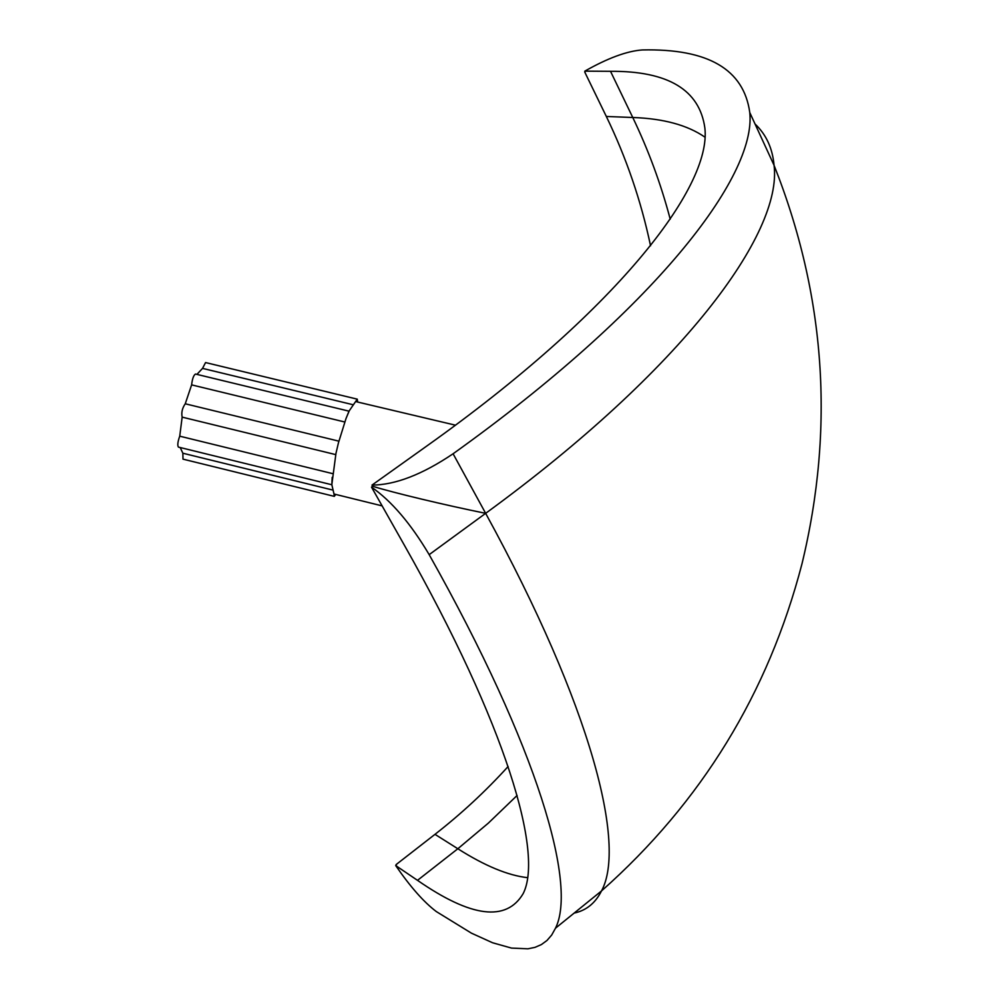 <?xml version="1.0" encoding="UTF-8"?>
<svg xmlns="http://www.w3.org/2000/svg" width="999" height="999" viewBox="0 0 999 999"><rect width="100%" height="100%" fill="white"/><g stroke="black" fill="none" stroke-linecap="round" stroke-linejoin="round"><path stroke-width="1.5" d="M332.18 477.36L331.83 484.652L335.976 453.334L338.461 442.757L335.976 453.334M331.606 484.702L178.396 447.09C177.298 445.367 177.747 441.72 179.733 436.176L332.555 473.613M335.714 454.607L182.155 417.132C181.219 412.599 182.243 408.154 185.252 403.783L338.873 441.158M349.088 411.213L345.991 418.593L349.001 411.163L357.267 399.163L357.58 401.561M344.73 421.99L191.621 384.877C192.295 378.883 193.581 375.274 195.479 374.038L349.001 411.163M455.444 425.174L355.719 401.586M352.709 404.645L202.535 368.381L205.557 362.562L357.267 399.163M196.915 374.388L202.535 368.381M185.252 403.783L191.621 384.877M335.652 494.455L334.303 496.366L183.004 459.153L182.854 453.221L180.22 447.54M182.854 453.221L332.168 489.91M179.733 436.176L182.155 417.132M345.991 418.593L338.461 442.757M331.83 484.652L333.991 494.006L382.13 505.881M334.303 496.366L333.991 494.006M517.107 795.454L488.386 823.089L457.842 848.75C484.677 865.796 507.904 875.449 527.522 877.671M650.549 245.779C641.108 200.986 626.373 157.879 606.331 116.471L632.767 117.495C648.501 150.262 660.976 184.153 670.217 219.156M755.044 123.988C766.208 134.54 772.552 148.314 774.063 165.31L749.774 112.55C743.805 69.306 707.979 48.439 642.295 49.95C626.985 51.036 607.829 58.092 584.802 71.141L610.514 71.304L632.767 117.495C663.373 118.556 687.412 125.087 704.844 137.088M371.99 485.102C395.267 484.965 422.315 474.525 453.096 453.771L485.651 513.336L429.17 554.645C410.714 523.538 391.496 501.036 371.516 487.125L372.664 486.301L371.99 485.102L427.322 445.641C614.66 312.412 711.825 187.937 704.869 127.997C699.537 89.848 668.094 70.954 610.514 71.304M372.664 486.301C394.155 492.919 445.092 505.107 485.651 513.336C591.982 707.554 626.298 845.341 601.51 890.933L601.51 890.933C701.473 802.247 768.281 693.231 801.96 563.911C834.827 428.096 825.524 295.229 774.063 165.31L774.063 165.31C782.592 233.192 683.204 369.243 485.651 513.336M749.774 112.55C756.53 176.985 654.008 309.965 453.096 453.771M396.416 864.984L395.691 865.559C410.252 886.737 423.776 902.072 436.301 911.563L471.441 933.166L492.569 942.756L511.5 948.088L527.897 948.813L535.039 947.339L541.408 944.567L546.977 940.484L551.685 935.039L555.494 928.196L601.51 890.933C595.354 903.133 586.238 910.526 574.15 913.086M371.516 487.125L403.933 544.443C506.543 725.561 543.643 853.621 523.164 893.618C506.393 921.977 471.178 917.557 417.507 880.344L395.691 865.559M429.17 554.645C538.611 749.175 577.072 885.027 555.494 928.196M584.802 71.141L585.177 71.891M606.331 116.471L584.74 72.053M396.066 864.622L434.99 834.34C461.351 813.773 485.726 791.158 508.129 766.495M417.507 880.344L457.842 848.75L434.99 834.34"/></g></svg>
